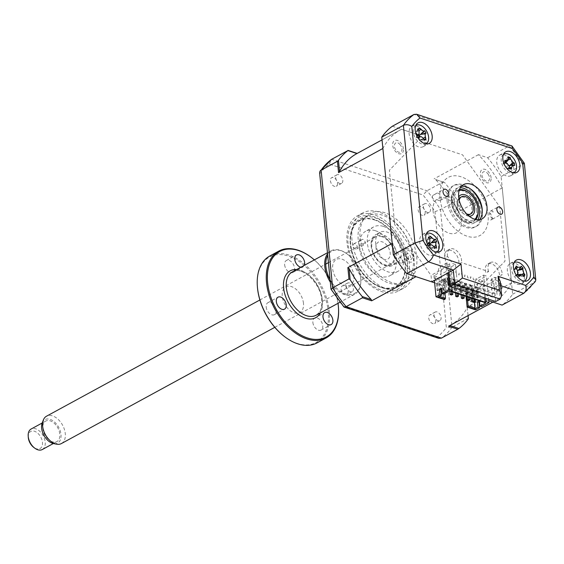 <?xml version="1.0" encoding="UTF-8"?>
<svg xmlns="http://www.w3.org/2000/svg" width="564" height="564" viewBox="0 0 564 564"><rect width="100%" height="100%" fill="white"/><g stroke="black" fill="none" stroke-linecap="round" stroke-linejoin="round"><path stroke-width="0.42" stroke-dasharray="2.82 2.11" d="M448.789 272.525L448.154 266.039L450.981 266.976L455.493 264.516L452.666 263.585L447.576 256.479L444.918 257.924A9.736 6.133 -118.6 0 1 444.756 256.803A9.736 6.133 -118.6 0 1 447.167 250.585A9.736 6.133 -118.6 0 1 454.394 252.524A9.736 6.133 -118.6 0 1 458.899 261.47A9.736 6.133 -118.6 0 1 458.814 264.072L461.465 262.627L488.614 271.587L485.956 273.039A9.736 6.133 -118.6 0 1 485.343 270.205A9.736 6.133 -118.6 0 1 487.754 263.994A9.736 6.133 -118.6 0 1 494.981 265.933A9.736 6.133 -118.6 0 1 499.485 274.879A9.736 6.133 -118.6 0 1 499.535 275.965L502.186 274.52L498.195 278.623L495.368 277.692L497.032 294.648L492.52 297.108L490.856 280.146L495.368 277.692M447.576 256.479A9.736 6.133 -118.6 0 1 447.414 255.351A9.736 6.133 -118.6 0 1 449.825 249.14A9.736 6.133 -118.6 0 1 457.051 251.079A9.736 6.133 -118.6 0 1 461.549 260.025A9.736 6.133 -118.6 0 1 461.465 262.627M488.614 271.587A9.736 6.133 -118.6 0 1 487.994 268.76A9.736 6.133 -118.6 0 1 490.412 262.549A9.736 6.133 -118.6 0 1 497.631 264.488A9.736 6.133 -118.6 0 1 502.136 273.427A9.736 6.133 -118.6 0 1 502.186 274.52M491.054 219.911A3.99 2.517 61.4 0 1 490.68 220.052L493.867 218.317A3.99 2.517 -118.6 0 1 489.432 213.714A3.99 2.517 -118.6 0 1 490.419 211.162A3.99 2.517 -118.6 0 1 493.232 211.824L490.046 213.559A3.99 2.517 61.4 0 1 492.041 217.359A3.99 2.517 61.4 0 1 491.054 219.911L501.671 214.123M433.356 195.102A3.99 2.517 61.4 0 1 433.73 194.961L436.917 193.226A3.99 2.517 -118.6 0 1 441.351 197.83A3.99 2.517 -118.6 0 1 440.364 200.375A3.99 2.517 -118.6 0 1 437.551 199.719L434.365 201.454A3.99 2.517 61.4 0 1 432.369 197.654A3.99 2.517 61.4 0 1 433.356 195.102L443.974 189.321M513.734 168.199A11.682 7.36 61.4 0 0 508.326 157.462A11.682 7.36 61.4 0 0 499.662 155.135A11.682 7.36 61.4 0 0 496.764 162.594A11.682 7.36 61.4 0 0 502.164 173.324A11.682 7.36 61.4 0 0 510.836 175.651A11.682 7.36 61.4 0 0 513.734 168.199M426.06 139.237A11.682 7.36 61.4 0 0 420.652 128.507A11.682 7.36 61.4 0 0 411.988 126.174A11.682 7.36 61.4 0 0 409.09 133.633A11.682 7.36 61.4 0 0 414.491 144.363A11.682 7.36 61.4 0 0 423.162 146.689A11.682 7.36 61.4 0 0 426.06 139.237M436.677 247.504A11.682 7.36 61.4 0 0 431.27 236.774A11.682 7.36 61.4 0 0 422.605 234.448A11.682 7.36 61.4 0 0 419.708 241.9A11.682 7.36 61.4 0 0 425.108 252.637A11.682 7.36 61.4 0 0 433.779 254.963A11.682 7.36 61.4 0 0 436.677 247.504M523.681 273.293A11.682 7.36 61.4 0 0 510.272 263.402A11.682 7.36 61.4 0 0 507.374 270.861A11.682 7.36 61.4 0 0 512.782 281.591A11.682 7.36 61.4 0 0 521.446 283.918A11.682 7.36 61.4 0 0 524.344 276.466A11.682 7.36 61.4 0 0 524.118 274.964M461.352 186.353A19.472 12.274 61.4 0 0 458.729 187.227A19.472 12.274 61.4 0 0 453.907 199.656A19.472 12.274 61.4 0 0 462.91 217.542A19.472 12.274 61.4 0 0 477.356 221.419A19.472 12.274 61.4 0 0 479.513 219.699M492.88 302.064A97.734 61.61 61.4 0 0 493.958 301.5A97.734 61.61 61.4 0 0 511.534 282.867L502.228 187.911A97.734 61.61 61.4 0 0 478.427 154.684L487.627 157.723A105.13 66.27 -118.6 0 1 501.114 176.553L512.648 294.225A105.13 66.27 -118.6 0 1 502.08 305.103M512.648 294.225L534.284 282.437A105.13 66.27 -118.6 0 1 523.709 293.322M500.247 281.556L498.837 285.102L477.2 296.89L476.566 290.411L505.027 261.111L499.69 206.671L462.572 154.853L418.488 140.288L389.393 170.236L394.729 224.683L431.03 275.366L431.671 281.852M535.384 281.492L534.284 282.437L522.743 164.766L524.372 163.348M501.114 176.553L522.743 164.766A105.13 66.27 -118.6 0 0 509.257 145.935L511.344 145.54M487.627 157.723L509.257 145.935L413.976 114.464M392.34 126.244L418.432 134.867L401.54 129.283L356.941 153.556M490.856 280.146L493.683 281.083L495.693 301.536M493.683 281.083L476.566 290.411M455.493 264.516L457.157 281.478L497.032 294.648M450.981 266.976L452.645 283.932L457.157 281.478M452.645 283.932L492.52 297.108M448.154 266.039L431.03 275.366M501.727 286.068A7.395 4.667 61.4 0 0 495.7 277.65A7.395 4.667 61.4 0 0 490.976 282.515A7.395 4.667 61.4 0 0 497.004 290.925A7.395 4.667 61.4 0 0 501.727 286.068M403.436 148.84A7.395 4.667 61.4 0 0 397.416 140.429A7.395 4.667 61.4 0 0 392.692 145.286A7.395 4.667 61.4 0 0 398.713 153.697A7.395 4.667 61.4 0 0 403.436 148.84M491.11 177.794A7.395 4.667 61.4 0 0 485.089 169.383A7.395 4.667 61.4 0 0 480.366 174.248A7.395 4.667 61.4 0 0 486.387 182.658A7.395 4.667 61.4 0 0 491.11 177.794M414.054 257.106A7.395 4.667 61.4 0 0 408.033 248.696A7.395 4.667 61.4 0 0 403.309 253.553A7.395 4.667 61.4 0 0 409.33 261.964A7.395 4.667 61.4 0 0 414.054 257.106M466.068 296.396L465.744 293.104L488.826 300.725L477.2 296.89M476.791 210.696A17.519 11.047 61.4 0 0 468.684 194.601A17.519 11.047 61.4 0 0 455.684 191.104A17.519 11.047 61.4 0 0 451.334 202.293A17.519 11.047 61.4 0 0 459.441 218.388A17.519 11.047 61.4 0 0 472.449 221.885A17.519 11.047 61.4 0 0 476.791 210.696M470.404 188.898A23.364 14.727 61.4 0 0 448.422 200.164A23.364 14.727 61.4 0 0 467.443 226.728A23.364 14.727 61.4 0 0 482.361 211.373A23.364 14.727 61.4 0 0 482.283 210.71M447.097 200.89A23.364 14.727 -118.6 0 1 462.008 185.542A23.364 14.727 -118.6 0 1 481.036 212.099A23.364 14.727 -118.6 0 1 466.118 227.447A23.364 14.727 -118.6 0 1 447.097 200.89M440.026 198.556A33.1 20.861 -118.6 0 1 461.155 176.807A33.1 20.861 -118.6 0 1 488.1 214.433A33.1 20.861 -118.6 0 1 466.978 236.182A33.1 20.861 -118.6 0 1 440.026 198.556M362.892 239.439A2.919 1.84 61.4 0 0 361.778 239.503A2.919 1.84 61.4 0 0 361.228 242.182A2.919 1.84 61.4 0 0 363.463 244.698A2.919 1.84 61.4 0 0 364.577 244.635A2.919 1.84 61.4 0 0 365.127 241.956A2.919 1.84 61.4 0 0 362.892 239.439M354.925 243.782A2.919 1.84 61.4 0 0 353.818 243.845A2.919 1.84 61.4 0 0 353.268 246.524A2.919 1.84 61.4 0 0 355.503 249.034A2.919 1.84 61.4 0 0 356.61 248.971A2.919 1.84 61.4 0 0 357.16 246.292A2.919 1.84 61.4 0 0 354.925 243.782M374.129 219.833A37.379 23.561 -118.6 0 1 404.896 261.978A37.379 23.561 -118.6 0 1 381.468 287.139A37.379 23.561 -118.6 0 1 371.429 281.796A37.379 23.561 -118.6 0 1 350.561 243.486A37.379 23.561 -118.6 0 1 374.129 219.833M382.681 287.964A38.937 24.548 61.4 0 0 407.088 261.752A38.937 24.548 61.4 0 0 375.039 217.852A38.937 24.548 61.4 0 0 350.484 242.485A38.937 24.548 61.4 0 0 372.226 282.395A38.937 24.548 61.4 0 0 382.681 287.964M408.054 253.596A2.919 1.84 61.4 0 0 406.947 253.659A2.919 1.84 61.4 0 0 406.397 256.338A2.919 1.84 61.4 0 0 408.632 258.855A2.919 1.84 61.4 0 0 409.739 258.791A2.919 1.84 61.4 0 0 410.289 256.112A2.919 1.84 61.4 0 0 408.054 253.596M400.095 257.931A2.919 1.84 61.4 0 0 398.988 258.002A2.919 1.84 61.4 0 0 398.431 260.674A2.919 1.84 61.4 0 0 400.666 263.191A2.919 1.84 61.4 0 0 401.779 263.127A2.919 1.84 61.4 0 0 402.329 260.448A2.919 1.84 61.4 0 0 400.095 257.931M375.314 230.697A25.309 15.954 61.4 0 0 365.691 231.261A25.309 15.954 61.4 0 0 360.918 254.47A25.309 15.954 61.4 0 0 380.284 276.268A25.309 15.954 61.4 0 0 389.907 275.711A25.309 15.954 61.4 0 0 394.68 252.503A25.309 15.954 61.4 0 0 375.314 230.697M383.273 226.361A25.309 15.954 61.4 0 0 373.657 226.925A25.309 15.954 61.4 0 0 368.877 250.127A25.309 15.954 61.4 0 0 388.243 271.933A25.309 15.954 61.4 0 0 397.867 271.376A25.309 15.954 61.4 0 0 402.64 248.167A25.309 15.954 61.4 0 0 383.273 226.361M375.786 244.304A17.519 11.047 -118.6 0 1 380.03 232.312A17.519 11.047 -118.6 0 1 392.727 235.526A17.519 11.047 -118.6 0 1 401.046 251.1A17.519 11.047 -118.6 0 1 396.795 263.092A17.519 11.047 -118.6 0 1 384.098 259.877A17.519 11.047 -118.6 0 1 375.786 244.304M396.534 253.56A17.519 11.047 61.4 0 0 388.215 237.987A17.519 11.047 61.4 0 0 375.518 234.772A17.519 11.047 61.4 0 0 371.133 245.474A17.519 11.047 61.4 0 0 371.274 246.764A17.519 11.047 61.4 0 0 380.919 263.43A17.519 11.047 61.4 0 0 392.283 265.545A17.519 11.047 61.4 0 0 396.534 253.56M371.316 247.42A16.356 10.307 -118.6 0 1 371.19 246.214A16.356 10.307 -118.6 0 1 381.546 235.886A16.356 10.307 -118.6 0 1 394.899 253.765A16.356 10.307 -118.6 0 1 380.319 262.979A16.356 10.307 -118.6 0 1 371.316 247.42M376.089 248.703A9.736 6.133 -118.6 0 1 381.891 241.752A9.736 6.133 -118.6 0 1 390.126 252.482A9.736 6.133 -118.6 0 1 384.324 259.433A9.736 6.133 -118.6 0 1 376.089 248.703M360.135 238.361A38.937 24.548 61.4 0 0 391.839 282.627A38.937 24.548 61.4 0 0 416.697 257.043A38.937 24.548 61.4 0 0 384.993 212.776A38.937 24.548 61.4 0 0 360.135 238.361M425.171 212.106A4.864 3.067 -118.6 0 1 423.959 215.215A4.864 3.067 -118.6 0 1 420.349 214.242A4.864 3.067 -118.6 0 1 418.1 209.773A4.864 3.067 -118.6 0 1 419.306 206.664A4.864 3.067 -118.6 0 1 422.915 207.637A4.864 3.067 -118.6 0 1 425.171 212.106M423.409 206.882A4.864 3.067 61.4 0 0 425.658 211.352A4.864 3.067 61.4 0 0 429.267 212.318A4.864 3.067 61.4 0 0 430.48 209.216A4.864 3.067 61.4 0 0 428.224 204.739A4.864 3.067 61.4 0 0 424.614 203.773A4.864 3.067 61.4 0 0 423.409 206.882M337.498 183.145A4.864 3.067 -118.6 0 1 336.292 186.254A4.864 3.067 -118.6 0 1 332.675 185.281A4.864 3.067 -118.6 0 1 330.426 180.811A4.864 3.067 -118.6 0 1 331.632 177.702A4.864 3.067 -118.6 0 1 335.249 178.675A4.864 3.067 -118.6 0 1 337.498 183.145M335.735 177.921A4.864 3.067 61.4 0 0 337.984 182.391A4.864 3.067 61.4 0 0 341.601 183.363A4.864 3.067 61.4 0 0 342.806 180.254A4.864 3.067 61.4 0 0 340.557 175.785A4.864 3.067 61.4 0 0 336.941 174.812A4.864 3.067 61.4 0 0 335.735 177.921M348.115 291.419A4.864 3.067 -118.6 0 1 346.909 294.521A4.864 3.067 -118.6 0 1 343.293 293.555A4.864 3.067 -118.6 0 1 341.044 289.078A4.864 3.067 -118.6 0 1 342.249 285.976A4.864 3.067 -118.6 0 1 345.859 286.942A4.864 3.067 -118.6 0 1 348.115 291.419M346.352 286.188A4.864 3.067 61.4 0 0 348.601 290.664A4.864 3.067 61.4 0 0 352.218 291.63A4.864 3.067 61.4 0 0 353.424 288.528A4.864 3.067 61.4 0 0 351.168 284.052A4.864 3.067 61.4 0 0 347.558 283.086A4.864 3.067 61.4 0 0 346.352 286.188M435.782 320.373A4.864 3.067 -118.6 0 1 434.576 323.482A4.864 3.067 -118.6 0 1 430.966 322.509A4.864 3.067 -118.6 0 1 428.718 318.04A4.864 3.067 -118.6 0 1 429.923 314.931A4.864 3.067 -118.6 0 1 433.533 315.903A4.864 3.067 -118.6 0 1 435.782 320.373M434.026 315.149A4.864 3.067 61.4 0 0 436.275 319.619A4.864 3.067 61.4 0 0 439.885 320.592A4.864 3.067 61.4 0 0 441.09 317.483A4.864 3.067 61.4 0 0 438.841 313.013A4.864 3.067 61.4 0 0 435.232 312.04A4.864 3.067 61.4 0 0 434.026 315.149M351.999 240.32A42.829 27.001 -118.6 0 1 362.617 212.981A42.829 27.001 -118.6 0 1 394.405 221.511A42.829 27.001 -118.6 0 1 414.216 260.871A42.829 27.001 -118.6 0 1 403.591 288.204A42.829 27.001 -118.6 0 1 371.81 279.673A42.829 27.001 -118.6 0 1 351.999 240.32M347.043 243.013A42.829 27.001 -118.6 0 1 357.668 215.681A42.829 27.001 -118.6 0 1 389.449 224.211A42.829 27.001 -118.6 0 1 409.26 263.564A42.829 27.001 -118.6 0 1 398.642 290.904A42.829 27.001 -118.6 0 1 366.854 282.374A42.829 27.001 -118.6 0 1 347.043 243.013M405.312 262.577A37.887 23.885 -118.6 0 1 395.921 286.759A37.887 23.885 -118.6 0 1 367.806 279.208A37.887 23.885 -118.6 0 1 350.279 244.395A37.887 23.885 -118.6 0 1 359.677 220.214A37.887 23.885 -118.6 0 1 387.792 227.764A37.887 23.885 -118.6 0 1 405.312 262.577M413.278 258.234A37.887 23.885 -118.6 0 1 403.88 282.416A37.887 23.885 -118.6 0 1 375.765 274.872A37.887 23.885 -118.6 0 1 358.246 240.06A37.887 23.885 -118.6 0 1 367.636 215.878A37.887 23.885 -118.6 0 1 395.752 223.429A37.887 23.885 -118.6 0 1 413.278 258.234M455.268 290.608L454.246 280.132L452.97 279.709L453.999 290.185L455.268 290.608L456.064 290.178L454.796 289.755L453.766 279.279L447.548 277.22L442.634 279.899L478.977 291.898L478.906 291.2L477.842 291.778L477.912 292.476L441.57 280.477L437.326 282.79L444.185 285.053L443.121 285.631L444.488 299.604M453.999 290.185L454.796 289.755M459.653 292.053L460.929 292.476L461.726 292.046L460.45 291.623L459.653 292.053L458.624 281.577L459.42 281.147L455.042 279.695L454.246 280.132M455.042 279.695L456.064 290.178M458.624 281.577L459.9 282L460.929 292.476M465.081 283.015L464.285 283.445L465.307 293.922L466.104 293.491L465.081 283.015L460.696 281.563L459.9 282M460.696 281.563L461.726 292.046M464.285 283.445L465.554 283.868L466.583 294.345L467.38 293.914L466.104 293.491M465.307 293.922L466.583 294.345M470.736 284.883L469.939 285.313L470.968 295.79L472.237 296.213L473.034 295.783L471.765 295.36L470.736 284.883L466.35 283.431L465.554 283.868M466.35 283.431L467.38 293.914M470.968 295.79L471.765 295.36M469.939 285.313L471.215 285.736L472.237 296.213M476.39 286.752L475.593 287.182L476.622 297.658L477.898 298.081L478.695 297.651L477.419 297.228L476.39 286.752L472.005 285.299L471.215 285.736M472.005 285.299L473.034 295.783M476.622 297.658L477.419 297.228M475.593 287.182L476.869 287.605L477.898 298.081M478.906 291.2L442.564 279.201L442.634 279.899M441.57 280.477L441.506 279.779L442.564 279.201M441.506 279.779L477.842 291.778M478.977 291.898L483.884 289.226L477.666 287.168L476.869 287.605M452.97 279.709L453.766 279.279M460.45 291.623L459.42 281.147M477.666 287.168L478.695 297.651M483.884 289.226L485.188 302.494L485.787 302.903M449.445 290.904L485.188 302.494M448.845 290.495L447.548 277.22M481.571 306.626L481.05 301.303L479.428 300.767M481.05 301.303L479.555 302.114M466.724 296.608L466.061 289.84L467.471 290.305L468.804 289.586L467.387 289.12L468.169 297.087M469.586 297.552L468.804 289.586M467.471 290.305L468.487 300.612M466.061 289.84L467.387 289.12M461.07 294.739L460.407 287.971L461.817 288.437L462.825 298.744M461.817 288.437L463.143 287.718L461.733 287.252L462.515 295.219M463.925 295.684L463.143 287.718M460.407 287.971L461.733 287.252M455.409 292.871L454.746 286.103L456.163 286.568L457.171 296.875M456.163 286.568L457.489 285.849L456.079 285.384L456.854 293.351M458.271 293.816L457.489 285.849M454.746 286.103L456.079 285.384M449.755 291.003L449.092 284.235L450.509 284.7L451.517 295.007M450.509 284.7L451.834 283.981L450.417 283.516L451.2 291.482M452.617 291.948L451.834 283.981M449.092 284.235L450.417 283.516M475.24 299.421L474.458 291.454L473.041 290.989L473.823 298.955M472.378 298.476L471.715 291.708L473.041 290.989M471.715 291.708L473.133 292.173L474.141 302.48M446.864 292.307L445.771 291.948L444.446 292.674L443.438 282.367L444.848 282.832L445.863 293.139M445.539 293.033L444.446 292.674M447.16 292.145L446.173 282.113L444.763 281.647L445.771 291.948M444.848 282.832L446.173 282.113M434.393 280.364L435.69 279.314L435.521 277.566L475.114 290.643L475.283 292.392L473.957 293.111L475.6 309.876M435.521 277.566L434.195 278.292L473.788 291.369L475.114 290.643M451.179 291.01L449.106 269.881L440.216 274.724L442.056 268.02L449.635 263.889L446.808 262.958L447.802 273.061M446.808 262.958L439.229 267.082L437.389 273.787L433.935 275.669L473.527 288.747L473.788 291.369M434.195 278.292L433.935 275.669M444.185 285.053L444.996 293.329M439.236 285.109L440.301 284.531L437.474 283.6L436.409 284.178L437.029 290.46L439.857 291.398L439.236 285.109L436.409 284.178M437.474 283.6L438.087 289.882L440.921 290.82L440.301 284.531M440.921 290.82L439.857 291.398M434.64 282.832L443.121 285.631M438.087 289.882L437.029 290.46M437.326 282.79L438.63 296.058L438.165 297.045M439.469 296.34L438.63 296.058M450.164 325.357A97.734 61.61 61.4 0 0 467.281 307.599L468.374 318.759M467.281 307.599L468.064 315.607M435.563 179.521L444.594 182.503L435.563 179.521A97.734 61.61 61.4 0 1 457.756 210.513L456.784 200.699L440.463 209.589L434.978 211.69A102.204 64.43 61.4 0 0 423.028 195.017L329.242 164.039A102.204 64.43 61.4 0 0 319.88 173.677L331.237 289.494A102.204 64.43 61.4 0 0 343.18 306.174L436.966 337.152A102.204 64.43 61.4 0 0 446.328 327.508L434.978 211.69M457.756 210.513L456.784 200.699M456.664 199.353A105.13 66.27 61.4 0 0 444.594 182.503M443.297 181.869L426.976 190.759L423.028 195.017M468.324 318.371L451.997 327.261L446.328 327.508M329.242 164.039L331.688 159.288L426.976 190.759A105.13 66.27 61.4 0 1 440.463 209.589L451.997 327.261A105.13 66.27 61.4 0 1 441.422 338.146M319.88 173.677L319.598 172.69M343.18 306.174L343.448 306.647M438.82 338.365L436.966 337.152M511.534 282.867L467.211 307.013M502.228 187.911L457.897 212.057M478.427 154.684L434.104 178.83M401.54 129.283A97.734 61.61 61.4 0 0 400.461 129.847A97.734 61.61 61.4 0 0 382.878 148.487M392.191 243.444A97.734 61.61 61.4 0 0 415.985 276.67M465.744 293.104L466.809 292.526L473.668 294.789L477.912 292.476M443.438 282.367L444.763 281.647M473.133 292.173L474.458 291.454M470.341 306.449L471.384 304.518L470.341 306.449L472.322 307.105L471.123 304.659M472.66 301.303L474.289 301.839L473.675 295.557L470.848 294.619L471.187 298.081M474.289 301.839L473.224 302.417L472.611 296.135L473.675 295.557M472.611 296.135L469.784 295.198L470.397 301.486L473.224 302.417M471.462 300.908L470.397 301.486M470.848 294.619L469.784 295.198M467.57 300.309L466.809 292.526M474.409 302.332L473.668 294.789M441.591 289.572L443.085 288.761L443.607 294.084M441.457 288.225L443.085 288.761M449.635 263.889L451.912 287.069M449.106 269.881L450.523 270.346L450.692 272.095L453.519 273.025L453.35 271.284L456.177 272.215L456.346 273.963L459.174 274.894L459.004 273.152L461.831 274.083L462.008 275.831L464.835 276.762L464.658 275.021L467.493 275.951L467.662 277.699L470.489 278.63L470.32 276.889L473.147 277.819L473.316 279.568L476.143 280.498L475.974 278.757L478.801 279.688L478.97 281.436L481.804 282.367L481.628 280.625L483.045 281.091L484.695 297.898M483.045 281.091L474.155 285.934L475.995 279.229L483.574 275.098L485.851 298.278M483.574 275.098L486.401 276.036L488.678 299.216M473.527 288.747L476.982 286.872L478.822 280.16L486.401 276.036M434.365 280.033L473.957 293.111M399.798 144.292C401.913 146.781 402.484 149.15 401.526 151.385A5.668 3.574 -118.6 0 1 396.372 150.715C394.321 148.071 393.855 145.716 394.983 143.644C396.21 142.1 397.81 142.318 399.798 144.292M406.848 257.981C404.776 255.436 404.261 253.074 405.297 250.909A5.668 3.574 -118.6 0 1 410.5 251.805C412.503 254.505 412.904 256.853 411.706 258.841C410.423 260.307 408.801 260.018 406.848 257.981M496.778 280.393C499.218 281.958 500.43 284.207 500.423 287.125A5.668 3.574 -118.6 0 1 496.249 289.12C493.81 287.358 492.682 285.06 492.865 282.233C493.303 279.92 494.607 279.314 496.778 280.393M488.057 174.029C489.855 176.814 490.067 179.084 488.699 180.84A5.668 3.574 -118.6 0 1 483.306 178.823C481.6 175.905 481.508 173.67 483.024 172.126C484.589 171.04 486.267 171.675 488.057 174.029M433.067 211.006A19.472 12.274 -118.6 0 1 445.497 198.211A19.472 12.274 -118.6 0 1 461.352 220.348A19.472 12.274 -118.6 0 1 448.923 233.136A19.472 12.274 -118.6 0 1 433.067 211.006M418.481 134.81A4.59 2.89 -118.6 0 1 416.528 133.28L416.232 131.941L419.285 127.929M415.83 125.412A10.512 6.627 61.4 0 0 415.344 138.095A10.512 6.627 61.4 0 0 425.883 143.876M416.528 133.28A4.59 2.89 -118.6 0 1 416.415 137.207A4.59 2.89 -118.6 0 1 416.458 137.2A4.59 2.89 -118.6 0 1 419.792 138.948A4.59 2.89 -118.6 0 1 419.397 136.798M419.792 138.948L420.737 139.766L423.493 138.222M423.987 139.35L420.737 139.766L423.536 138.307M423.226 139.449L425.869 139.371M420.814 139.9L424.382 140.302M418.989 137.531L416.063 137.454L419.01 136.974M416.063 137.454L417.6 135.12M416.232 131.941L417.79 128.86M514.121 262.641A10.512 6.627 61.4 0 0 516.088 278.567A10.512 6.627 61.4 0 0 524.175 281.105M517.71 273.702A4.59 2.89 -118.6 0 1 517.435 271.242A4.59 2.89 -118.6 0 1 514.269 271.15L513.748 270.064L516.138 266.025M517.202 274.654L515.425 276.099L519.056 276.522M515.425 276.099L518.069 273.011M518.041 270.551L521.185 266.166M514.269 271.15A4.59 2.89 -118.6 0 1 515.461 275.443A4.59 2.89 -118.6 0 1 516.525 274.929A4.59 2.89 -118.6 0 1 518.633 275.535A4.59 2.89 -118.6 0 1 518.133 274.71M518.633 275.535L519.768 276.12L522.088 274.442M513.748 270.064L515.299 267.808M524.104 276.663L519.874 276.226L522.983 275.211M524.351 274.929L524.943 274.879M519.874 276.226L522.92 275.133M515.461 275.443L515.468 276L518.591 275.359M503.49 154.402A10.512 6.627 61.4 0 0 502.023 164.244A10.512 6.627 61.4 0 0 510.089 172.922A10.512 6.627 61.4 0 0 513.522 172.831M505.14 162.827L503.236 163.821L507.015 163.229M503.123 163.786L504.822 160.31M505.943 162.608A4.59 2.89 -118.6 0 1 505.711 161.981A4.59 2.89 -118.6 0 1 505.097 163.595A4.59 2.89 -118.6 0 1 503.715 164.258L503.236 163.821L505.506 161.614M505.711 161.981L505.936 160.726L508.453 158.442M507.995 156.672L505.922 160.585L508.249 159.915M505.922 160.585L508.495 158.703M503.715 164.258A4.59 2.89 -118.6 0 1 506.451 167.896A4.59 2.89 -118.6 0 1 508.249 165.633A4.59 2.89 -118.6 0 1 508.446 165.619A4.59 2.89 -118.6 0 1 506.141 163.031M508.446 165.619L509.912 165.407M514.678 165.569L509.652 165.668L513.43 165.076M506.451 167.896L506.944 168.756L509.489 167.868M511.506 169.207L506.965 168.897L509.461 166.479M506.965 168.897L509.496 168.629M428.985 243.042A4.59 2.89 -118.6 0 1 427.209 241.512A4.59 2.89 -118.6 0 1 426.976 245.382A4.59 2.89 -118.6 0 1 430.353 247.251L431.347 248.216L434.851 248.604M426.447 233.686A10.512 6.627 61.4 0 0 425.792 246.066A10.512 6.627 61.4 0 0 436.501 252.143M431.347 248.216L436.388 247.751M429.5 245.037L426.687 245.544L429.507 245.128M428.626 243.458L426.687 245.544L428.555 243.408M426.976 245.382L429.472 245.622M426.603 245.594L428.139 243.183M427.209 241.512L427.004 240.292L429.775 238.791L427.004 240.292L428.506 237.021M426.927 240.158L430.043 236.168M430.353 247.251A4.59 2.89 -118.6 0 1 430.015 244.966M469.128 216.181A11.682 7.36 -118.6 0 1 464.2 214.186A11.682 7.36 -118.6 0 1 457.764 203.075A11.682 7.36 -118.6 0 1 457.672 202.215A11.682 7.36 -118.6 0 1 458.673 196.984M458.899 198.655A9.736 6.133 61.4 0 0 457.764 203.456A9.736 6.133 61.4 0 0 457.841 204.175A9.736 6.133 61.4 0 0 463.199 213.432A9.736 6.133 61.4 0 0 467.845 215.088M470.143 214.179A9.736 6.133 61.4 0 0 471.878 207.947A9.736 6.133 61.4 0 0 460.901 197.217M459.131 190.618A16.356 10.307 61.4 0 0 454.401 202.166A16.356 10.307 61.4 0 0 462.621 217.105A16.356 10.307 61.4 0 0 474.726 219.248M475.776 219.53A17.519 11.047 -118.6 0 1 462.501 219.114A17.519 11.047 -118.6 0 1 452.758 202.377A17.519 11.047 -118.6 0 1 459.463 189.582M468.374 192.5A17.519 11.047 -118.6 0 1 478.025 209.166A17.519 11.047 -118.6 0 1 478.159 210.457M28.292 437.396A9.736 6.133 -118.6 0 1 34.531 431.27A9.736 6.133 -118.6 0 1 42.455 442.338A9.736 6.133 -118.6 0 1 36.244 448.732A9.736 6.133 -118.6 0 1 33.727 447.379M42.3 449.536A11.682 7.36 61.4 0 0 44.528 438.905A11.682 7.36 61.4 0 0 35.687 428.802A11.682 7.36 61.4 0 0 31.126 429.021M52.339 441.802A11.682 7.36 -118.6 0 1 43.498 431.707A11.682 7.36 -118.6 0 1 45.726 421.068A11.682 7.36 -118.6 0 1 50.281 420.85A11.682 7.36 -118.6 0 1 59.128 430.952A11.682 7.36 -118.6 0 1 56.901 441.584A11.682 7.36 -118.6 0 1 52.339 441.802M42.222 422.873A13.324 8.404 -118.6 0 1 50.14 419.376A13.324 8.404 -118.6 0 1 60.919 433.899A13.324 8.404 -118.6 0 1 53.481 443.551M61.413 443.558A15.573 9.821 61.4 0 0 64.388 429.38A15.573 9.821 61.4 0 0 52.593 415.915A15.573 9.821 61.4 0 0 46.516 416.204M381.736 236.626A15.573 9.821 61.4 0 0 375.652 236.915A15.573 9.821 61.4 0 0 372.684 251.093A15.573 9.821 61.4 0 0 384.479 264.565A15.573 9.821 61.4 0 0 390.556 264.269A15.573 9.821 61.4 0 0 393.524 250.092A15.573 9.821 61.4 0 0 381.736 236.626M459.223 200.283A9.736 6.133 61.4 0 0 466.661 213.932M266.208 307.049A6.817 4.293 61.4 0 0 269.359 313.309A6.817 4.293 61.4 0 0 274.421 314.663A6.817 4.293 61.4 0 0 276.106 310.313A6.817 4.293 61.4 0 0 272.955 304.052A6.817 4.293 61.4 0 0 267.9 302.699A6.817 4.293 61.4 0 0 266.208 307.049M257.388 286.731A48.673 30.682 -118.6 0 1 289.128 256.282A48.673 30.682 -118.6 0 1 328.206 311.427A48.673 30.682 -118.6 0 1 284.566 336.616M317.046 342.891A49.449 31.175 61.4 0 0 329.305 311.328A49.449 31.175 61.4 0 0 306.435 265.891A49.449 31.175 61.4 0 0 269.733 256.042M310.87 257.085A49.449 31.175 -118.6 0 1 338.358 306.4A49.449 31.175 -118.6 0 1 338.478 307.768M338.005 303.312A48.673 30.682 61.4 0 0 314.352 259.891M327.557 253.842A24.724 15.588 -118.6 0 1 330.934 250.86A24.724 15.588 -118.6 0 1 346.973 253.842A24.724 15.588 -118.6 0 1 360.72 278.503A24.724 15.588 -118.6 0 1 360.777 279.187A24.724 15.588 -118.6 0 1 354.587 294.281A24.724 15.588 -118.6 0 1 330.335 282.176M330.081 279.589A23.949 15.094 61.4 0 0 350.159 294.514A23.949 15.094 61.4 0 0 360.741 278.686A23.949 15.094 61.4 0 0 360.685 278.024A23.949 15.094 61.4 0 0 347.375 254.145A23.949 15.094 61.4 0 0 327.712 255.471M312.865 322.46A6.817 4.293 61.4 0 0 316.023 328.72A6.817 4.293 61.4 0 0 321.078 330.074A6.817 4.293 61.4 0 0 322.763 325.724A6.817 4.293 61.4 0 0 319.612 319.464A6.817 4.293 61.4 0 0 314.557 318.11A6.817 4.293 61.4 0 0 312.865 322.46M300.866 267.237A6.817 4.293 61.4 0 0 302.967 266.962A6.817 4.293 61.4 0 0 304.341 265.341M284.644 264.854A6.817 4.293 61.4 0 0 287.795 271.115A6.817 4.293 61.4 0 0 292.857 272.468A6.817 4.293 61.4 0 0 294.542 268.119A6.817 4.293 61.4 0 0 291.391 261.858A6.817 4.293 61.4 0 0 286.336 260.505A6.817 4.293 61.4 0 0 284.644 264.854M353.896 275.782A14.601 9.207 -118.6 0 1 344.576 285.377A14.601 9.207 -118.6 0 1 332.682 268.781A14.601 9.207 -118.6 0 1 342.01 259.186A14.601 9.207 -118.6 0 1 353.896 275.782M303.46 303.256A14.601 9.207 61.4 0 0 291.574 286.653A14.601 9.207 61.4 0 0 282.254 296.248A14.601 9.207 61.4 0 0 294.14 312.851A14.601 9.207 61.4 0 0 303.46 303.256M500.656 285.708L498.837 285.102L500.205 299.075M477.849 219.798A19.472 12.274 -118.6 0 1 462.663 220.947A19.472 12.274 -118.6 0 1 451.249 201.101A19.472 12.274 -118.6 0 1 460.365 187.699M348.101 243.676A40.883 25.775 -118.6 0 1 374.2 216.816A40.883 25.775 -118.6 0 1 407.49 263.296A40.883 25.775 -118.6 0 1 381.391 290.157A40.883 25.775 -118.6 0 1 348.101 243.676M416.147 137.404L417.973 135.297M419.052 130.538L416.31 132.075L419.108 130.615M520.748 267.308L518.281 270.269M516.166 268.492L513.853 270.17L517.005 269.176M431.27 248.082L434.04 246.567L431.27 248.082M316.122 315.234A24.724 15.588 61.4 0 0 322.255 299.456A24.724 15.588 61.4 0 0 310.82 276.734A24.724 15.588 61.4 0 0 292.469 271.806C301.056 265.411 320.86 282.79 321.734 300.111C321.727 307.013 320.853 311.187 319.097 312.625L316.122 315.234M296.678 269.514A26.67 16.814 -118.6 0 1 322.34 300.64A26.67 16.814 -118.6 0 1 320.338 312.942M449.825 249.14L447.167 250.585M490.412 262.549L487.754 263.994M490.419 211.162L497.85 207.115M499.662 155.135L505.76 151.808M411.988 126.174L418.093 122.853M422.605 234.448L428.71 231.12M510.272 263.402L516.377 260.082M458.729 187.227L463.509 184.625M477.356 221.419L482.135 218.818M521.446 283.918L527.551 280.597M433.779 254.963L439.885 251.636M423.162 146.689L429.267 143.369M510.836 175.651L516.941 172.323M440.364 200.375L447.795 196.328M472.449 221.885C466.893 226.39 452.441 214.101 451.863 201.637C451.595 194.178 453.914 192.747 453.71 192.825L455.684 191.104M353.818 243.845L361.778 239.503M398.988 258.002L406.947 253.659M373.657 226.925L365.691 231.261M397.867 271.376L389.907 275.711M401.779 263.127L409.739 258.791M371.429 281.796L372.226 282.395M350.561 243.486L350.484 242.485M356.61 248.971L364.577 244.635M380.03 232.312L375.518 234.772M371.19 246.214L371.133 245.474M380.319 262.979L380.919 263.43M396.795 263.092L392.283 265.545M429.267 212.318L423.959 215.215M341.601 183.363L336.292 186.254M352.218 291.63L346.909 294.521M439.885 320.592L434.576 323.482M362.617 212.981L357.668 215.681M403.88 282.416L395.921 286.759M367.636 215.878L359.677 220.214M403.591 288.204L398.642 290.904M435.232 312.04L429.923 314.931M347.558 283.086L342.249 285.976M336.941 174.812L331.632 177.702M424.614 203.773L419.306 206.664M493.958 301.5L492.908 302.078M400.461 129.847L382.039 139.886M418.34 129.572L417.501 130.552M418.996 136.855L416.458 137.2M418.03 135.332L416.415 137.221M515.574 268.027L514.467 269.317M517.801 274.753L516.525 274.929M505.661 162.933L505.097 163.595M509.285 165.492L508.249 165.633M509.496 168.389L508.368 168.544M434.506 247.695L433.519 247.829M429.07 237.789L428.386 238.586M463.199 213.432L464.2 214.186M457.764 203.456L457.672 202.215M42.173 423.007L45.726 421.068M259.877 299.985L325.773 264.086M328.417 262.648L375.652 236.915M274.781 327.339L390.556 264.269M53.347 443.523L56.901 441.584M274.421 314.663L284.531 309.157M330.934 250.86L327.451 252.757M347.375 254.145L346.973 253.842M321.078 330.074L331.188 324.568M292.857 272.468L302.967 266.962M286.336 260.505L296.452 254.991M314.557 318.11L324.674 312.597M360.741 278.686L360.777 279.187M354.587 294.281L339.958 302.255M267.9 302.699L278.017 297.186"/><path stroke-width="0.85" d="M502.658 211.578A3.99 2.517 61.4 0 0 500.811 207.912A3.99 2.517 61.4 0 0 497.85 207.115A3.99 2.517 61.4 0 0 496.863 209.66A3.99 2.517 61.4 0 0 498.71 213.333A3.99 2.517 61.4 0 0 501.671 214.123A3.99 2.517 61.4 0 0 502.658 211.578M448.782 193.783A3.99 2.517 61.4 0 0 446.935 190.117A3.99 2.517 61.4 0 0 443.974 189.321A3.99 2.517 61.4 0 0 442.987 191.866A3.99 2.517 61.4 0 0 444.834 195.532A3.99 2.517 61.4 0 0 447.795 196.328A3.99 2.517 61.4 0 0 448.782 193.783M519.839 164.871A11.682 7.36 61.4 0 0 514.431 154.134A11.682 7.36 61.4 0 0 505.76 151.808A11.682 7.36 61.4 0 0 502.869 159.267A11.682 7.36 61.4 0 0 508.27 169.997A11.682 7.36 61.4 0 0 516.941 172.323A11.682 7.36 61.4 0 0 519.839 164.871M432.165 135.91A11.682 7.36 61.4 0 0 426.758 125.18A11.682 7.36 61.4 0 0 418.093 122.853A11.682 7.36 61.4 0 0 415.196 130.305A11.682 7.36 61.4 0 0 420.596 141.042A11.682 7.36 61.4 0 0 429.267 143.369A11.682 7.36 61.4 0 0 432.165 135.91M442.782 244.184A11.682 7.36 61.4 0 0 437.375 233.447A11.682 7.36 61.4 0 0 428.71 231.12A11.682 7.36 61.4 0 0 425.813 238.579A11.682 7.36 61.4 0 0 431.213 249.309A11.682 7.36 61.4 0 0 439.885 251.636A11.682 7.36 61.4 0 0 442.782 244.184M530.449 273.138A11.682 7.36 61.4 0 0 525.049 262.408A11.682 7.36 61.4 0 0 516.377 260.082A11.682 7.36 61.4 0 0 513.48 267.533A11.682 7.36 61.4 0 0 518.887 278.271A11.682 7.36 61.4 0 0 527.551 280.597A11.682 7.36 61.4 0 0 530.449 273.138M524.118 274.964A11.682 7.36 61.4 0 0 523.681 273.293M486.965 206.396A19.472 12.274 61.4 0 0 477.962 188.503A19.472 12.274 61.4 0 0 463.509 184.625A19.472 12.274 61.4 0 0 458.68 197.055A19.472 12.274 61.4 0 0 467.69 214.94A19.472 12.274 61.4 0 0 482.135 218.818A19.472 12.274 61.4 0 0 486.965 206.396M479.513 219.699A19.472 12.274 61.4 0 0 482.185 208.997A19.472 12.274 61.4 0 0 461.352 186.353M468.064 315.607L468.374 318.759A105.13 66.27 61.4 0 1 458.913 328.495L457.749 329.249L448.549 326.211L492.88 302.064L488.826 300.725L502.08 305.103L523.709 293.322L500.656 285.708M462.381 278.031L499.429 290.263L501.622 295.529L500.205 299.075L454.669 284.037L453.301 270.064L461.014 264.058L462.381 278.031L454.669 284.037L450.157 286.491L448.789 272.525L453.301 270.064L428.421 261.851C430.959 260.159 432.616 257.854 433.406 254.942L461.014 264.058M499.429 290.263L498.061 276.297L500.247 281.556L501.622 295.529M498.061 276.297L525.669 285.412C526.691 288.93 526.043 291.567 523.709 293.322L535.384 281.492L535.8 279.913L533.84 277.002L522.666 163.059L524.372 163.348L535.8 279.913M418.432 134.867L419.743 135.297L418.432 134.867M448.789 272.525L431.671 281.852L406.792 273.632A105.13 66.27 -118.6 0 1 393.305 254.801L381.765 137.13A105.13 66.27 -118.6 0 1 392.34 126.244L413.976 114.464L416.577 114.245L419.976 118.031A99.292 62.59 61.4 0 0 411.805 126.442L422.979 240.384A99.292 62.59 61.4 0 0 433.406 254.942M381.765 137.13L403.401 125.349C406.186 124.228 408.992 124.595 411.805 126.442M393.305 254.801L414.935 243.021L422.979 240.384M500.205 299.075L495.693 301.536L450.157 286.491M406.792 273.632L428.421 261.851A105.13 66.27 -118.6 0 1 414.935 243.021L403.401 125.349A105.13 66.27 -118.6 0 1 413.976 114.464M416.584 114.245L511.95 145.956L512.246 148.508L419.976 118.031M482.283 210.71A23.364 14.727 61.4 0 0 470.404 188.898M485.851 298.278L486.175 301.641L489.002 302.579L481.571 306.626L479.95 306.09L479.428 300.809M479.379 300.788L477.433 301.846L477.955 307.168L479.583 307.711L479.062 302.389L477.433 301.846M479.555 302.114L479.062 302.389M477.955 307.168L474.507 309.051L467.648 306.788L467.119 307.077L466.068 296.396M479.583 307.711L475.6 309.876L467.119 307.077M468.169 297.087L468.395 299.421L467.07 300.147L468.487 300.612L469.812 299.886L469.586 297.552M469.812 299.886L468.395 299.421M467.07 300.147L466.724 296.608M462.515 295.219L462.741 297.552L461.415 298.278L462.825 298.744L464.158 298.018L463.925 295.684M464.158 298.018L462.741 297.552M461.415 298.278L461.07 294.739M456.854 293.351L457.087 295.684L455.761 296.41L457.171 296.875L458.497 296.149L458.271 293.816M458.497 296.149L457.087 295.684M455.761 296.41L455.409 292.871M451.2 291.482L451.433 293.816L450.1 294.542L451.517 295.007L452.843 294.281L452.617 291.948M452.843 294.281L451.433 293.816M450.1 294.542L449.755 291.003M473.823 298.955L474.056 301.289L472.724 302.015L474.141 302.48L475.466 301.754L475.24 299.421M475.466 301.754L474.056 301.289M472.724 302.015L472.378 298.476M445.539 293.033L446.864 292.307M447.802 273.061L449.409 289.501L441.979 293.548L441.457 288.225L439.469 289.311L439.99 294.634L436.007 296.798L434.393 280.364M444.996 293.329L445.482 298.328L439.469 296.34M436.007 296.798L444.488 299.604L445.482 298.328M371.26 299.54L371.662 300.816L362.462 297.778L362.229 296.558L371.26 299.54A97.734 61.61 61.4 0 1 349.067 268.556L347.861 267.59L348.975 278.947L332.654 287.837A105.13 66.27 61.4 0 0 346.141 306.668L441.422 338.146L438.82 338.365L344.054 307.063L346.141 306.668L362.462 297.778M348.975 278.947L350.159 279.709A105.13 66.27 61.4 0 0 362.229 296.558M339.542 171.463L338.555 172.633L337.441 161.276L338.449 160.31L339.542 171.463A97.734 61.61 61.4 0 1 356.659 153.704A97.734 61.61 61.4 0 1 356.941 153.556L347.91 150.574A105.13 66.27 61.4 0 0 338.449 160.31M347.91 150.574L331.688 159.288A105.13 66.27 61.4 0 0 321.113 170.166L332.654 287.837L331.237 289.494M337.441 161.276L321.113 170.166L320.014 171.118L319.598 172.69L331.026 289.254L344.054 307.063M320.014 171.118L331.688 159.288M457.749 329.249L441.422 338.146M448.549 326.211L449.882 325.513A97.734 61.61 61.4 0 0 450.164 325.357L492.908 302.078M458.913 328.495L449.882 325.513M348.016 150.391L357.181 153.422M347.861 267.59L392.191 243.444L382.878 148.487L338.555 172.633M350.159 279.709L349.067 268.556M434.64 282.832L415.985 276.67L371.662 300.816M471.187 298.081L471.462 300.908L472.66 301.303M474.507 309.051L474.966 308.064L468.113 305.801L467.57 300.309M474.966 308.064L474.409 302.332M468.113 305.801L467.648 306.788M441.979 293.548L443.607 294.084L449.445 290.904L485.787 302.903L479.95 306.09M445.024 299.315L438.165 297.045L441.612 295.169L441.09 289.847L441.591 289.572M441.612 295.169L439.99 294.634M439.469 289.311L441.09 289.847M486.175 301.641L485.118 302.219L451.179 291.01L452.243 290.432L449.409 289.501M451.912 287.069L452.243 290.432M484.695 297.898L485.118 302.219M488.678 299.216L489.002 302.579M418.939 128.825L419.285 127.929A26.6 24.456 56.2 0 1 420.73 129.6L423.754 131.151A26.6 3.877 -42.4 0 1 424.671 130.7L426.06 133.118A26.6 5.365 162.7 0 1 425.263 133.781L425.157 137.292A26.6 24.456 56.2 0 1 425.869 139.371L424.382 140.302A26.6 15.214 -121.1 0 0 423.536 138.307L421.075 136.573L420.511 136.749A26.6 5.365 162.7 0 1 418.989 137.531L418.721 136.072L417.6 135.12A26.6 3.877 -42.4 0 1 418.996 134.119L419.108 130.615A26.6 15.214 -121.1 0 0 417.79 128.86L419.108 128.677L418.34 129.572M425.883 143.876A10.512 6.627 61.4 0 0 426.603 131.074A10.512 6.627 61.4 0 0 415.83 125.412M425.869 139.371L423.987 139.35M426.06 133.118L420.984 134.38L424.671 130.7M420.984 134.38L425.263 133.781M419.397 136.798A4.59 2.89 -118.6 0 1 419.912 135.022L423.754 131.151M419.912 135.022A4.59 2.89 -118.6 0 1 418.481 134.81M524.175 281.105A10.512 6.627 61.4 0 0 522.433 265.059A10.512 6.627 61.4 0 0 514.121 262.641M524.943 274.879L524.104 276.663A26.6 13.395 -146.4 0 0 522.92 275.133L521.206 274.287L520.093 275.049A26.6 12.958 148.8 0 1 519.056 276.522L518.415 275.154L517.202 274.654A26.6 3.715 -56.8 0 0 518.069 273.011L517.005 269.176A26.6 13.395 -146.4 0 0 515.299 267.808L516.215 267.23L516.138 266.025A26.6 22.638 11.2 0 1 517.921 267.23L520.748 267.308A26.6 3.715 -56.8 0 0 521.185 266.166L523.039 268.034A26.6 12.958 148.8 0 1 522.772 269.345L523.836 273.18A26.6 22.638 11.2 0 1 524.943 274.879L522.983 275.211M515.574 268.027L516.215 267.23M518.041 270.551L520.748 267.308M518.196 270.191L523.039 268.034M518.133 274.71A4.59 2.89 -118.6 0 1 517.71 273.702M522.088 274.442L523.836 273.18M513.522 172.831A10.512 6.627 61.4 0 0 515.975 163.222A10.512 6.627 61.4 0 0 507.699 153.894A10.512 6.627 61.4 0 0 503.49 154.402M510.554 168.34L509.496 168.629A26.6 12.232 -83.7 0 0 509.461 166.479L507.015 163.229A26.6 5.866 -175.4 0 0 505.14 162.827L504.822 160.31A26.6 15.108 -21.2 0 1 506.669 160.479L508.171 160.007L508.453 158.442A26.6 12.232 -83.7 0 0 507.995 156.672L509.179 157.412L510.004 157.25A26.6 21.474 120.8 0 1 510.646 159.076L513.085 162.326A26.6 15.108 -21.2 0 1 514.368 163.052L514.678 165.569A26.6 5.866 -175.4 0 0 513.43 165.076L511.654 167.106A26.6 21.474 120.8 0 1 511.506 169.207L510.554 168.34L509.496 168.389M508.495 158.703L510.004 157.25M513.43 165.076L509.285 165.492M506.141 163.031A4.59 2.89 -118.6 0 1 505.943 162.608M509.764 165.696L514.368 163.052M435.464 247.617L434.851 248.604A26.6 15.228 -118.9 0 0 434.047 246.574L431.531 244.762L431.03 244.91A26.6 4.709 163.8 0 1 429.472 245.622L429.232 244.163L428.139 243.183A26.6 4.533 -41.3 0 1 429.571 242.245L429.951 241.914L429.775 238.791A26.6 15.228 -118.9 0 0 428.506 237.021L429.86 236.866L430.043 236.168A26.6 24.471 60.8 0 1 431.453 237.867L434.463 239.531A26.6 4.533 -41.3 0 1 435.422 239.15L436.762 241.589A26.6 4.709 163.8 0 1 435.93 242.196L435.718 245.65A26.6 24.471 60.8 0 1 436.388 247.751L435.464 247.617L436.388 247.751M436.501 252.143A10.512 6.627 61.4 0 0 437.389 239.644A10.512 6.627 61.4 0 0 426.447 233.686M430.015 244.966A4.59 2.89 -118.6 0 1 430.586 243.387A4.59 2.89 -118.6 0 1 428.985 243.042M430.586 243.387L434.463 239.531M435.422 239.15L431.587 242.83L435.93 242.196M431.671 242.788L436.762 241.589M458.673 196.984A11.682 7.36 -118.6 0 1 467.57 196.061A11.682 7.36 -118.6 0 1 474.606 207.601A11.682 7.36 -118.6 0 1 469.128 216.181M467.845 215.088A9.736 6.133 61.4 0 0 470.143 214.179M474.726 219.248A16.356 10.307 61.4 0 0 478.103 209.716A16.356 10.307 61.4 0 0 477.976 208.511A16.356 10.307 61.4 0 0 468.973 192.951A16.356 10.307 61.4 0 0 459.131 190.618M459.463 189.582A17.519 11.047 -118.6 0 1 468.374 192.5L468.973 192.951M478.103 209.716L478.159 210.457A17.519 11.047 -118.6 0 1 475.776 219.53M460.901 197.217A9.736 6.133 61.4 0 0 458.899 198.655M34.721 448.126L33.727 447.379A9.736 6.133 -118.6 0 1 28.292 437.396L28.2 436.155A11.682 7.36 61.4 0 0 34.721 448.126A11.682 7.36 61.4 0 0 37.739 449.755A11.682 7.36 61.4 0 0 42.3 449.536L53.347 443.523M42.173 423.007L31.126 429.021A11.682 7.36 61.4 0 0 28.2 436.155M56.506 444.164L53.481 443.551A13.324 8.404 -118.6 0 1 52.48 443.283A13.324 8.404 -118.6 0 1 42.222 422.873L43.343 420.004A15.573 9.821 61.4 0 0 55.335 443.854A15.573 9.821 61.4 0 0 56.506 444.164A15.573 9.821 61.4 0 0 61.413 443.558L274.781 327.339M259.877 299.985L46.516 416.204A15.573 9.821 61.4 0 0 43.343 420.004M466.661 213.932A9.736 6.133 61.4 0 0 467.041 214.066A9.736 6.133 61.4 0 0 473.259 207.672A9.736 6.133 61.4 0 0 465.328 196.603A9.736 6.133 61.4 0 0 459.223 200.283M276.325 301.536A6.817 4.293 61.4 0 0 279.476 307.796A6.817 4.293 61.4 0 0 284.531 309.157A6.817 4.293 61.4 0 0 286.223 304.807A6.817 4.293 61.4 0 0 283.072 298.546A6.817 4.293 61.4 0 0 278.017 297.186A6.817 4.293 61.4 0 0 276.325 301.536M284.961 336.912L284.566 336.616A48.673 30.682 -118.6 0 1 257.508 288.077A48.673 30.682 -118.6 0 1 257.388 286.731L257.353 286.23A49.449 31.175 61.4 0 0 257.473 287.598A49.449 31.175 61.4 0 0 284.961 336.912A49.449 31.175 61.4 0 0 317.046 342.891L326.098 337.963A49.449 31.175 -118.6 0 1 289.395 328.107A49.449 31.175 -118.6 0 1 266.525 282.67A49.449 31.175 -118.6 0 1 278.785 251.107A49.449 31.175 -118.6 0 1 310.87 257.085L311.265 257.381A48.673 30.682 61.4 0 0 267.618 282.571A48.673 30.682 61.4 0 0 306.703 337.716A48.673 30.682 61.4 0 0 338.435 307.267A48.673 30.682 61.4 0 0 338.322 305.921A48.673 30.682 61.4 0 0 338.005 303.312M278.785 251.107L269.733 256.042A49.449 31.175 61.4 0 0 257.353 286.23M314.352 259.891A48.673 30.682 61.4 0 0 311.265 257.381M330.335 282.176A24.724 15.588 -118.6 0 1 324.801 266.638A24.724 15.588 -118.6 0 1 327.557 253.842M327.712 255.471A23.949 15.094 61.4 0 0 325.9 266.539A23.949 15.094 61.4 0 0 330.081 279.589M322.982 316.947A6.817 4.293 61.4 0 0 326.133 323.207A6.817 4.293 61.4 0 0 331.188 324.568A6.817 4.293 61.4 0 0 332.88 320.218A6.817 4.293 61.4 0 0 329.728 313.958A6.817 4.293 61.4 0 0 324.674 312.597A6.817 4.293 61.4 0 0 322.982 316.947M304.341 265.341A6.817 4.293 61.4 0 0 304.659 262.613A6.817 4.293 61.4 0 0 301.507 256.352A6.817 4.293 61.4 0 0 296.452 254.991A6.817 4.293 61.4 0 0 294.76 259.341A6.817 4.293 61.4 0 0 300.866 267.237M338.435 307.267L338.478 307.768A49.449 31.175 -118.6 0 1 326.098 337.963M522.666 163.059A99.292 62.59 61.4 0 0 512.246 148.508M525.669 285.412A99.292 62.59 61.4 0 0 533.84 277.002M460.365 187.699A19.472 12.274 -118.6 0 1 479.534 210.442A19.472 12.274 -118.6 0 1 477.849 219.798M423.493 138.222L425.157 137.292M419.01 136.974L420.511 136.749M417.973 135.297L418.996 134.119M419.052 130.538L420.73 129.6M518.591 275.359L520.093 275.049M518.281 270.269L522.772 269.345M516.166 268.492L517.921 267.23M505.506 161.614L506.669 160.479M508.249 159.915L510.646 159.076M509.912 165.407L513.085 162.326M509.489 167.868L511.654 167.106M434.04 246.567L435.718 245.65M429.507 245.128L431.03 244.91M428.555 243.408L429.571 242.245M429.768 238.783L431.453 237.867M327.451 252.757L292.469 271.806A24.724 15.588 61.4 0 0 286.343 287.591A24.724 15.588 61.4 0 0 297.778 310.306A24.724 15.588 61.4 0 0 316.122 315.234L339.958 302.255M320.338 312.942A26.67 16.814 -118.6 0 1 299.54 315.248A26.67 16.814 -118.6 0 1 283.6 287.844A26.67 16.814 -118.6 0 1 296.678 269.514M511.95 145.956L524.337 163.25M382.039 139.886L356.659 153.704M421.075 136.573L418.996 136.855M419.292 133.858L418.03 135.332M521.206 274.287L517.801 274.753M508.171 160.007L505.661 162.933M435.718 247.525L434.506 247.695M431.531 244.762L429.5 245.037M429.923 241.949L428.626 243.458M429.867 236.866L429.07 237.789M325.773 264.086L328.417 262.648"/></g></svg>

